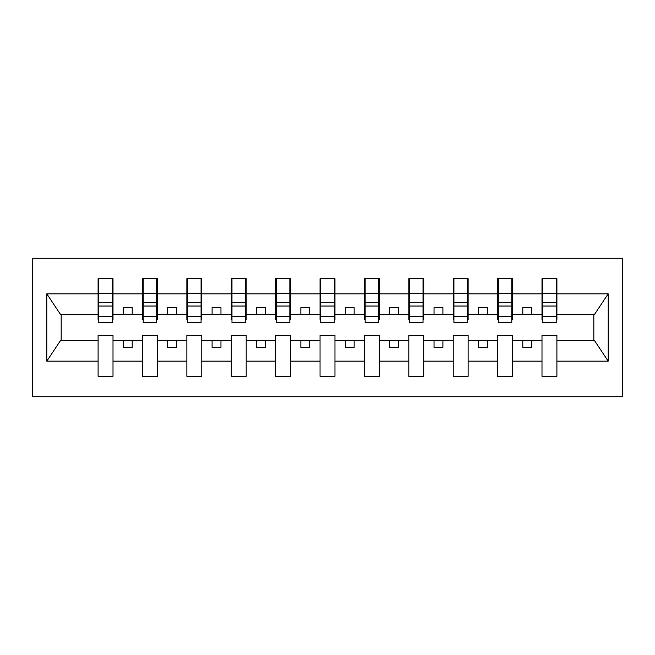 <?xml version="1.0" encoding="UTF-8"?>
<svg xmlns="http://www.w3.org/2000/svg" width="655" height="655" viewBox="0 0 655 655"><rect width="100%" height="100%" fill="white"/><g stroke="black" fill="none" stroke-linecap="round" stroke-linejoin="round"><path stroke-width="0.98" d="M32.75 396.75L622.25 396.75L622.25 258.25L32.75 258.25L32.75 396.75M556.201 319.689L556.906 319.689L556.906 314.359L594.56 314.359L608.192 293.849L608.192 361.151L556.906 361.151L556.906 335.311L541.996 335.311L541.996 340.641L512.521 340.641L512.521 335.311L497.603 335.311L497.603 340.641L468.128 340.641L468.128 335.311L453.211 335.311L453.211 340.641L423.736 340.641L423.736 335.311L408.826 335.311L408.826 340.641L379.351 340.641L379.351 335.311L364.434 335.311L364.434 340.641L334.959 340.641L334.959 335.311L320.041 335.311L320.041 340.641L290.566 340.641L290.566 335.311L275.649 335.311L275.649 340.641L246.174 340.641L246.174 335.311L231.264 335.311L231.264 340.641L201.789 340.641L201.789 335.311L186.871 335.311L186.871 340.641L157.397 340.641L157.397 335.311L142.479 335.311L142.479 340.641L113.004 340.641L113.004 335.311L98.094 335.311L98.094 340.641L60.44 340.641L46.808 361.151L46.808 293.849L60.44 314.359L98.094 314.359L98.094 293.849L46.808 293.849M556.906 361.151L556.906 376.33L541.996 376.33L541.996 340.641M541.996 361.151L512.521 361.151L512.521 376.33L497.603 376.33L497.603 340.641M512.521 361.151L512.521 340.641M497.603 361.151L468.128 361.151L468.128 376.33L453.211 376.33L453.211 340.641M468.128 361.151L468.128 340.641M453.211 361.151L423.736 361.151L423.736 376.33L408.826 376.33L408.826 340.641M423.736 361.151L423.736 340.641M408.826 361.151L379.351 361.151L379.351 376.33L364.434 376.33L364.434 340.641M379.351 361.151L379.351 340.641M364.434 361.151L334.959 361.151L334.959 376.33L320.041 376.33L320.041 340.641M334.959 361.151L334.959 340.641M320.041 361.151L290.566 361.151L290.566 376.33L275.649 376.33L275.649 340.641M290.566 361.151L290.566 340.641M275.649 361.151L246.174 361.151L246.174 376.33L231.264 376.33L231.264 340.641M246.174 361.151L246.174 340.641M231.264 361.151L201.789 361.151L201.789 376.33L186.871 376.33L186.871 340.641M201.789 361.151L201.789 340.641M186.871 361.151L157.397 361.151L157.397 376.33L142.479 376.33L142.479 340.641M157.397 361.151L157.397 340.641M542.7 316.57L556.201 316.57L556.201 322.702L542.7 322.702L542.7 278.67L541.996 278.67L541.996 293.849L512.521 293.849L512.521 319.689L511.809 319.689M542.7 319.689L541.996 319.689L541.996 293.849M498.316 316.57L511.809 316.57L511.809 322.702L498.316 322.702L498.316 278.67L497.603 278.67L497.603 293.849L468.128 293.849L468.128 319.689L467.416 319.689M498.316 319.689L497.603 319.689L497.603 293.849M453.923 316.57L467.416 316.57L467.416 322.702L453.923 322.702L453.923 278.67L453.211 278.67L453.211 293.849L423.736 293.849L423.736 319.689L423.024 319.689M453.923 319.689L453.211 319.689L453.211 293.849M409.531 316.57L423.024 316.57L423.024 322.702L409.531 322.702L409.531 278.67L408.826 278.67L408.826 293.849L379.351 293.849L379.351 319.689L378.639 319.689M409.531 319.689L408.826 319.689L408.826 293.849M365.146 316.57L378.639 316.57L378.639 322.702L365.146 322.702L365.146 278.67L364.434 278.67L364.434 293.849L334.959 293.849L334.959 319.689L334.247 319.689M365.146 319.689L364.434 319.689L364.434 293.849M320.753 316.57L334.247 316.57L334.247 322.702L320.753 322.702L320.753 278.67L320.041 278.67L320.041 293.849L290.566 293.849L290.566 319.689L289.854 319.689M320.753 319.689L320.041 319.689L320.041 293.849M276.361 316.57L289.854 316.57L289.854 322.702L276.361 322.702L276.361 278.67L275.649 278.67L275.649 293.849L246.174 293.849L246.174 319.689L245.469 319.689M276.361 319.689L275.649 319.689L275.649 293.849M231.976 316.57L245.469 316.57L245.469 322.702L231.976 322.702L231.976 278.67L231.264 278.67L231.264 293.849L201.789 293.849L201.789 319.689L201.077 319.689M231.976 319.689L231.264 319.689L231.264 293.849M187.584 316.57L201.077 316.57L201.077 322.702L187.584 322.702L187.584 278.67L186.871 278.67L186.871 293.849L157.397 293.849L157.397 319.689L156.684 319.689M187.584 319.689L186.871 319.689L186.871 293.849M143.191 316.57L156.684 316.57L156.684 322.702L143.191 322.702L143.191 278.67L142.479 278.67L142.479 293.849L113.004 293.849L113.004 278.67L112.3 278.67L112.3 322.702L98.799 322.702L98.799 306.032L112.3 306.032M143.191 319.689L142.479 319.689L142.479 293.849M142.479 361.151L113.004 361.151L113.004 376.33L98.094 376.33L98.094 340.641M113.004 361.151L113.004 340.641M98.799 306.032L98.799 278.67L98.094 278.67L98.094 293.849M98.094 314.359L98.094 319.689L98.799 319.689M556.906 314.359L556.906 278.67L556.201 278.67L556.201 316.57M497.603 278.67L512.521 278.67L512.521 293.849M453.211 278.67L468.128 278.67L468.128 293.849M408.826 278.67L423.736 278.67L423.736 293.849M364.434 278.67L379.351 278.67L379.351 293.849M320.041 278.67L334.959 278.67L334.959 293.849M275.649 278.67L290.566 278.67L290.566 293.849M231.264 278.67L246.174 278.67L246.174 293.849M186.871 278.67L201.789 278.67L201.789 293.849M142.479 278.67L157.397 278.67L157.397 293.849M608.192 293.849L556.906 293.849M98.094 361.151L46.808 361.151M98.094 278.67L113.004 278.67M541.996 278.67L556.906 278.67M541.996 314.359L531.696 314.359L531.696 307.613L522.813 307.613L522.813 314.359L531.696 314.359M522.813 314.359L512.521 314.359M522.813 340.641L522.813 347.387L531.696 347.387L531.696 340.641M497.603 314.359L487.304 314.359L487.304 307.613L478.428 307.613L478.428 314.359L487.304 314.359M478.428 314.359L468.128 314.359M478.428 340.641L478.428 347.387L487.304 347.387L487.304 340.641M453.211 314.359L442.911 314.359L442.911 307.613L434.036 307.613L434.036 314.359L442.911 314.359M434.036 314.359L423.736 314.359M434.036 340.641L434.036 347.387L442.911 347.387L442.911 340.641M408.826 314.359L398.527 314.359L398.527 307.613L389.643 307.613L389.643 314.359L398.527 314.359M389.643 314.359L379.351 314.359M389.643 340.641L389.643 347.387L398.527 347.387L398.527 340.641M364.434 314.359L354.134 314.359L354.134 307.613L345.259 307.613L345.259 314.359L354.134 314.359M345.259 314.359L334.959 314.359M345.259 340.641L345.259 347.387L354.134 347.387L354.134 340.641M320.041 314.359L309.741 314.359L309.741 307.613L300.866 307.613L300.866 314.359L309.741 314.359M300.866 314.359L290.566 314.359M300.866 340.641L300.866 347.387L309.741 347.387L309.741 340.641M275.649 314.359L265.357 314.359L265.357 307.613L256.473 307.613L256.473 314.359L265.357 314.359M256.473 314.359L246.174 314.359M256.473 340.641L256.473 347.387L265.357 347.387L265.357 340.641M231.264 314.359L220.964 314.359L220.964 307.613L212.089 307.613L212.089 314.359L220.964 314.359M212.089 314.359L201.789 314.359M212.089 340.641L212.089 347.387L220.964 347.387L220.964 340.641M186.871 314.359L176.572 314.359L176.572 307.613L167.696 307.613L167.696 314.359L176.572 314.359M167.696 314.359L157.397 314.359M167.696 340.641L167.696 347.387L176.572 347.387L176.572 340.641M142.479 314.359L132.187 314.359L132.187 307.613L123.304 307.613L123.304 314.359L132.187 314.359M123.304 314.359L113.004 314.359L113.004 293.849M123.304 340.641L123.304 347.387L132.187 347.387L132.187 340.641M113.004 314.359L113.004 319.689L112.3 319.689M608.192 361.151L594.56 340.641L556.906 340.641M61.161 314.359L61.161 340.641M593.839 340.641L593.839 314.359M112.3 287.545L113.004 287.545M98.094 287.545L98.799 287.545M98.799 302.569L112.3 302.569M157.397 278.67L156.684 278.67L156.684 316.57M156.684 287.545L157.397 287.545M142.479 287.545L143.191 287.545M143.191 306.032L156.684 306.032M143.191 302.569L156.684 302.569M201.789 278.67L201.077 278.67L201.077 316.57M201.077 287.545L201.789 287.545M186.871 287.545L187.584 287.545M187.584 306.032L201.077 306.032M187.584 302.569L201.077 302.569M246.174 278.67L245.469 278.67L245.469 316.57M245.469 287.545L246.174 287.545M231.264 287.545L231.976 287.545M231.976 306.032L245.469 306.032M231.976 302.569L245.469 302.569M290.566 278.67L289.854 278.67L289.854 316.57M289.854 287.545L290.566 287.545M275.649 287.545L276.361 287.545M276.361 306.032L289.854 306.032M276.361 302.569L289.854 302.569M334.959 278.67L334.247 278.67L334.247 316.57M334.247 287.545L334.959 287.545M320.041 287.545L320.753 287.545M320.753 306.032L334.247 306.032M320.753 302.569L334.247 302.569M379.351 278.67L378.639 278.67L378.639 316.57M378.639 287.545L379.351 287.545M364.434 287.545L365.146 287.545M365.146 306.032L378.639 306.032M365.146 302.569L378.639 302.569M423.736 278.67L423.024 278.67L423.024 316.57M423.024 287.545L423.736 287.545M408.826 287.545L409.531 287.545M409.531 306.032L423.024 306.032M409.531 302.569L423.024 302.569M468.128 278.67L467.416 278.67L467.416 316.57M467.416 287.545L468.128 287.545M453.211 287.545L453.923 287.545M453.923 306.032L467.416 306.032M453.923 302.569L467.416 302.569M512.521 278.67L511.809 278.67L511.809 316.57M511.809 287.545L512.521 287.545M497.603 287.545L498.316 287.545M498.316 306.032L511.809 306.032M498.316 302.569L511.809 302.569M556.201 287.545L556.906 287.545M541.996 287.545L542.7 287.545M542.7 306.032L556.201 306.032M542.7 302.569L556.201 302.569M98.799 316.57L112.3 316.57M98.799 293.227L112.3 293.227M143.191 293.227L156.684 293.227M187.584 293.227L201.077 293.227M231.976 293.227L245.469 293.227M276.361 293.227L289.854 293.227M320.753 293.227L334.247 293.227M365.146 293.227L378.639 293.227M409.531 293.227L423.024 293.227M453.923 293.227L467.416 293.227M498.316 293.227L511.809 293.227M542.7 293.227L556.201 293.227"/></g></svg>
